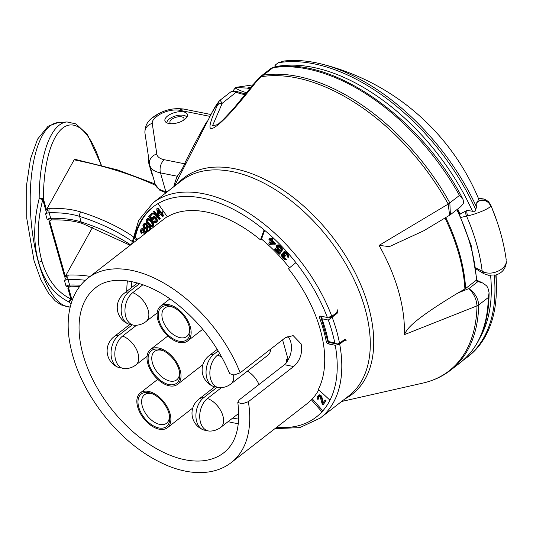 <?xml version="1.0" encoding="UTF-8"?>
<svg xmlns="http://www.w3.org/2000/svg" width="533" height="533" viewBox="0 0 533 533"><rect width="100%" height="100%" fill="white"/><g stroke="black" fill="none" stroke-linecap="round" stroke-linejoin="round"><path stroke-width="0.8" d="M331.826 316.362L327.369 317.488L320.366 316.082A1.945 1.153 52.1 0 0 319.64 316.216A1.945 1.153 52.1 0 0 319.474 317.661A121.351 71.782 -127.9 0 1 326.289 341.733A1.945 1.153 52.1 0 0 328.228 343.878L335.237 345.277L339.694 344.151A136.275 80.616 52.1 0 1 320.326 418.019L348.789 395.899A136.275 80.616 -127.9 0 0 350.701 272.863A136.275 80.616 -127.9 0 0 232.135 171.573A136.275 80.616 -127.9 0 0 181.54 180.7L153.078 202.813A136.275 80.616 52.1 0 1 331.826 316.362L336.789 312.505L337.376 309.84A136.275 80.616 52.1 0 1 337.702 310.692L337.103 313.357L328.315 320.033L321.885 318.747A1.945 0.746 159.8 0 1 321.299 318.454L327.662 340.947A1.945 1.945 0 0 0 329.194 342.486L337.043 344.051L339.541 343.339A136.275 80.616 -127.9 0 0 332.146 317.208M344.125 339.768L346.037 340.154L345.317 339.235L344.498 339.481L339.541 343.339M346.037 340.154A136.275 80.616 52.1 0 1 346.184 340.967L345.471 340.054L344.651 340.301L339.694 344.151M322.312 316.475A1.945 1.293 -78.7 0 0 321.885 318.747A124.296 73.527 52.1 0 1 328.335 341.54L334.764 342.826L337.043 344.051M327.662 340.947A1.945 1.019 169 0 0 328.335 341.54A1.945 1.293 101.3 0 0 329.194 342.486M318.754 389.836A116.807 69.097 52.1 0 1 312.325 398.871L311.292 399.677L321.939 411.849A133.03 78.697 -127.9 0 0 329.974 400.21L318.348 389.456A116.807 69.097 52.1 0 0 320.153 329.147A116.807 69.097 52.1 0 0 288.446 268.665L295.922 262.642A133.03 78.697 -127.9 0 0 264.088 229.87L260.497 239.883L261.53 239.084A116.807 69.097 52.1 0 1 289.466 267.839M260.497 239.883A116.807 69.097 52.1 0 0 167.362 216.811L158.021 203.586A133.03 78.697 -127.9 0 0 153.004 206.984A133.03 78.697 -127.9 0 0 134.176 238.151L135.209 237.352L137.86 239.304M153.524 206.584A133.03 78.697 -127.9 0 0 135.209 237.352M264.661 230.343L261.53 239.084M312.325 398.871L322.818 410.87M311.292 399.677A116.807 69.097 52.1 0 1 306.315 404.254L231.335 462.524A116.807 69.097 -127.9 0 0 248.365 401.695L293.603 366.537C300.179 360.668 302.697 353.132 301.152 343.918L293.163 335.61L285.421 337.636L240.183 372.787L234.067 375.019L229.696 373.666C218.663 347.469 202.034 325.037 179.808 306.375C148.087 279.765 112.37 273.509 95.547 287.8A104.475 61.801 -127.9 0 0 110.857 408.218A104.475 61.801 -127.9 0 0 223.767 452.79C236.106 443.116 240.776 426.273 237.791 402.275L241.929 403.947L248.365 401.695M133.223 242.901A133.03 78.697 52.1 0 1 134.176 238.151L136.828 240.103M240.183 372.787A116.807 69.097 -127.9 0 0 87.978 278.066L163.997 218.99A116.807 69.097 52.1 0 1 167.275 216.684M147.348 231.928L145.709 231.009L145.156 231.349L144.55 229.836L143.037 228.53L141.731 228.71L140.605 229.91L140.312 231.129L141.378 233.527L141.218 230.929L142.271 229.87L143.63 231.049L143.637 233.021L144.243 233.547L144.896 232.468L146.229 232.794M141.378 233.527L142.244 232.441L141.738 231.182L142.078 229.91M144.243 233.547L145.203 232.395M150.999 229.09L150.059 226.911L148.76 226.019L147.808 226.125L146.608 223.813L145.129 223.247L143.763 223.867L142.911 225.426L143.31 227.151L144.363 228.49L145.969 228.83L146.195 230.056L147.708 231.648M152.445 226.865L153.924 225.179L152.858 222.148L148.954 218.61L147.528 218.53L146.335 219.463L146.122 221.162L146.762 222.701L149.033 225.412L151.026 226.785L152.445 226.865L153.018 226.412L153.024 223.967L149.54 219.823L148.334 219.09L146.908 219.01M151.858 218.264L150.219 216.398L152.585 213.8L151.898 213.027L148.507 216.551L152.052 220.582L153.244 219.476L153.524 217.95M155.776 221.368L154.39 220.955L153.277 221.975L155.596 222.787L156.629 221.955L156.895 220.442L155.536 217.977L153.084 217.011L152.052 217.844L151.778 219.356L149.6 216.878L151.965 214.279L151.279 213.506M156.136 222.494L157.521 220.869L156.695 218.117L154.517 216.551L152.538 217.304M159.107 219.489L160.26 218.523L154.077 211.015L152.924 211.981L153.311 213.586L154.363 214.866L153.977 213.26L159.107 219.489L159.64 219.003L153.457 211.494M163.205 216.165L161.439 213.866L163.018 212.667L162.259 211.681L161.299 212.401L157.895 207.963L156.702 208.876L157.801 215.039L158.561 216.025L160.866 214.299L162.632 216.598L163.824 215.685L162.065 213.393M288.12 257.559L288.853 256.653L288.22 254.641L286.081 252.222L284.296 251.509L282.77 253.008L283.296 254.527L281.997 254.181L281.177 255.1L282.61 258.019L284.595 259.704L285.928 259.724L283.423 258.012L282.064 255.92L282.037 255.34L282.803 255.087L284.742 256.526L285.068 256.16L283.576 253.915L283.962 252.875L285.801 253.835L287.194 255.587L287.447 256.806L288.12 257.559L288.233 257.133L287.6 255.127L286.074 253.215L284.189 252.016L283.296 252.116M282.856 253.708L281.537 254.394M285.928 259.724L286.547 259.238L284.042 257.526L282.67 255.1M284.742 256.526L285.688 255.68L284.429 254.074L284.249 252.842M279.345 252.369L275.468 248.365L274.488 249.364L279.232 254.261L279.852 253.781L281.724 251.083L278.506 248.478L277.74 246.206M277.593 246.233L277.133 246.586L278.133 246.186L280.165 247.745L281.75 250.637L282.37 250.15L281.77 247.572L278.619 244.86L276.654 245.553L276.287 246.772L277.526 249.477L280.045 251.363L278.892 253.022L274.848 248.844M274.708 244.847L275.694 243.674L272.223 240.423L273.069 238.811L272.203 237.998L270.737 240.09L269.285 238.731L268.925 239.417L270.371 240.776L268.732 243.874L269.598 244.694L274.708 244.847L275.075 244.161L271.603 240.903L272.45 239.297L271.583 238.478M271.11 239.377L269.905 238.251L269.285 238.731M284.136 252.855L283.636 253.242M284.196 253.435L283.576 253.915M284.429 254.074L283.809 254.554M285.155 255.074L284.535 255.554M285.688 255.68L285.068 256.16M282.683 255.434L282.064 255.92M282.916 256.073L282.297 256.553M283.503 256.919L282.883 257.406M284.042 257.526L283.423 258.012M284.795 258.192L284.176 258.672M285.362 258.458L284.742 258.938M285.875 258.485L285.255 258.965M282.617 253.695L281.997 254.181M282.943 253.868L282.51 254.201M284.296 251.509L283.676 251.989M284.809 251.536L284.189 252.016M285.375 251.803L284.755 252.289M286.081 252.222L285.461 252.709M286.694 252.735L286.074 253.215M287.767 253.948L287.147 254.428M288.22 254.641L287.6 255.127M288.593 255.434L287.973 255.913M288.833 256.073L288.213 256.553M288.853 256.653L288.233 257.133M280.744 250.077L280.125 250.557L278.719 249.824L277.4 248.278L277.133 246.586M279.972 249.81L279.352 250.297M281.724 251.083L281.104 251.569L280.125 250.557M279.232 254.261L281.104 251.569M277.913 244.84L276.654 245.553M278.619 244.86L277.293 245.32M279.532 245.267L278.912 245.746L277.999 245.34M280.305 245.886L279.685 246.366L278.912 245.746M281.144 246.746L280.525 247.232L279.685 246.366M281.77 247.572L281.151 248.052L280.525 247.232M282.25 248.605L281.631 249.084L281.151 248.052M282.383 249.451L281.764 249.93L281.631 249.084M281.75 250.637L281.764 249.93M277.68 246.559L277.06 247.039M277.74 247.159L277.12 247.638M278.019 247.798L277.4 248.278M278.506 248.478L277.886 248.958M279.339 249.337L278.719 249.824M273.069 238.811L272.45 239.297M272.223 240.423L271.603 240.903M275.694 243.674L275.075 244.161M273.696 243.894L270.084 243.774L271.237 241.589L273.696 243.894M273.143 243.374L270.704 243.288L270.084 243.774M270.704 243.288L271.484 241.822M322.965 404.94L326.089 400.776L325.377 400.043L324.757 400.523L322.805 403.388L321.406 397.605L320.613 396.272L318.834 395.319L317.428 396.312L317.088 397.878L317.888 399.563L318.354 396.739L319.34 396.359L320.193 396.892L322.245 404.207L322.965 404.94L325.47 401.256L324.757 400.523M323.351 402.595L321.732 396.479L320.306 395.02L318.887 394.953L318.268 395.439M317.888 399.563L318.854 398.571L318.487 397.325L318.894 396.372M318.694 396.665L318.074 397.152M318.487 397.325L317.868 397.805M318.567 397.924L317.948 398.404M318.854 398.571L318.234 399.05M319.454 394.84L318.834 395.319M320.306 395.02L319.687 395.499M320.946 395.499L320.326 395.979M321.232 395.792L320.613 396.272M321.732 396.479L321.113 396.965M322.025 397.125L321.406 397.605M326.089 400.776L325.47 401.256M286.841 362.46A101.23 59.883 -127.9 0 0 286.408 359.375L287.554 360.535L286.887 362.4L284.469 364.712L239.23 399.863L237.791 402.275M286.408 359.375L288.206 359.735L282.577 339.841M287.733 336.243A16.869 11.226 -78.7 0 1 288.206 359.735M258.971 384.526A17.849 10.553 -127.9 0 0 247.405 371.141M233.587 375.052A17.849 10.553 52.1 0 1 230.922 383.947L267.899 355.211A17.849 10.553 -127.9 0 0 270.691 349.082M132.324 324.797L118.779 335.324A17.656 11.746 101.3 0 0 111.037 352.706A17.656 11.746 101.3 0 0 118.113 367.304A17.656 11.746 101.3 0 0 121.537 367.903M136.541 325.23L122.577 336.083A17.849 10.553 52.1 0 1 136.708 349.934A17.849 10.553 52.1 0 1 135.908 364.918L147.068 356.244M135.908 364.918A17.849 17.849 0 0 1 124.929 368.669A17.656 11.746 -78.7 0 1 114.888 355.718A17.656 11.746 -78.7 0 1 122.577 336.083M217.204 387.205L203.659 397.731A17.656 11.746 101.3 0 0 195.917 415.12A17.656 11.746 101.3 0 0 202.993 429.718A17.656 11.746 101.3 0 0 206.418 430.311M221.422 387.644L207.464 398.497A17.849 10.553 52.1 0 1 221.595 412.342A17.849 10.553 52.1 0 1 220.789 427.326L238.791 413.341M220.789 427.326A17.849 17.849 0 0 1 209.809 431.084A17.656 11.746 -78.7 0 1 199.775 418.132A17.656 11.746 -78.7 0 1 207.464 398.497M218.19 350.934L213.793 354.352A17.656 11.746 101.3 0 0 206.051 371.741A17.656 11.746 101.3 0 0 213.127 386.338A17.656 11.746 101.3 0 0 216.551 386.931M219.703 353.472L217.591 355.111A17.849 10.553 52.1 0 1 221.868 357.303M230.922 383.947A17.849 17.849 0 0 1 219.942 387.704A17.656 11.746 -78.7 0 1 209.909 374.752A17.656 11.746 -78.7 0 1 217.591 355.111M168.781 304.643A22.066 13.052 -127.9 0 0 160.586 306.122A22.066 13.052 -127.9 0 0 160.28 326.043A22.066 13.052 -127.9 0 0 179.474 342.439A22.066 13.052 52.1 0 0 187.669 340.96A22.066 13.052 52.1 0 0 187.976 321.046A22.066 13.052 52.1 0 0 168.781 304.643M169.134 305.895A20.6 12.186 52.1 0 1 172.599 307.001A20.6 12.186 52.1 0 1 189.781 329.108A20.6 12.186 52.1 0 1 179.121 341.193A20.6 12.186 52.1 0 1 159.041 320.52A20.6 12.186 52.1 0 1 169.134 305.895M189.588 328.075A18.009 10.653 52.1 0 1 186.83 336.476A18.009 10.653 52.1 0 1 180.147 337.682A18.009 10.653 52.1 0 1 164.477 324.297A18.009 10.653 52.1 0 1 164.73 308.041A18.009 10.653 52.1 0 1 171.413 306.835A18.009 10.653 52.1 0 1 173.551 307.441M158.647 348.022A22.066 13.052 -127.9 0 0 150.459 349.501A22.066 13.052 -127.9 0 0 150.146 369.422A22.066 13.052 -127.9 0 0 169.341 385.819A22.066 13.052 52.1 0 0 177.536 384.346A22.066 13.052 52.1 0 0 177.842 364.425A22.066 13.052 52.1 0 0 158.647 348.022M159.001 349.275A20.6 12.186 52.1 0 1 162.465 350.381A20.6 12.186 52.1 0 1 179.648 372.487A20.6 12.186 52.1 0 1 168.988 384.573A20.6 12.186 52.1 0 1 148.914 363.899A20.6 12.186 52.1 0 1 159.001 349.275M179.454 371.454A18.009 10.653 52.1 0 1 176.696 379.856A18.009 10.653 52.1 0 1 170.014 381.062A18.009 10.653 52.1 0 1 154.343 367.677A18.009 10.653 52.1 0 1 154.597 351.42A18.009 10.653 52.1 0 1 161.286 350.214A18.009 10.653 52.1 0 1 163.424 350.827M148.514 391.402A22.066 13.052 -127.9 0 0 140.326 392.881A22.066 13.052 -127.9 0 0 140.012 412.802A22.066 13.052 -127.9 0 0 159.214 429.205A22.066 13.052 52.1 0 0 167.402 427.726A22.066 13.052 52.1 0 0 167.708 407.805A22.066 13.052 52.1 0 0 148.514 391.402M148.867 392.654A20.6 12.186 52.1 0 1 152.331 393.76A20.6 12.186 52.1 0 1 169.514 415.873A20.6 12.186 52.1 0 1 158.854 427.952A20.6 12.186 52.1 0 1 138.78 407.285A20.6 12.186 52.1 0 1 148.867 392.654M169.321 414.834A18.009 10.653 52.1 0 1 166.569 423.235A18.009 10.653 52.1 0 1 159.88 424.441A18.009 10.653 52.1 0 1 144.21 411.056A18.009 10.653 52.1 0 1 144.463 394.8A18.009 10.653 52.1 0 1 151.152 393.594A18.009 10.653 52.1 0 1 153.291 394.207M139.613 283.623L128.906 291.944A17.656 11.746 101.3 0 0 121.164 309.327A17.656 11.746 101.3 0 0 128.24 323.924A17.656 11.746 101.3 0 0 131.671 324.517M142.957 284.735L132.71 292.704A17.849 10.553 52.1 0 1 146.841 306.548A17.849 10.553 52.1 0 1 146.042 321.539L157.202 312.864M146.042 321.539A17.849 17.849 0 0 1 135.062 325.29A17.656 11.746 -78.7 0 1 125.022 312.338A17.656 11.746 -78.7 0 1 132.71 292.704M145.063 232.581L144.443 233.061M142.038 229.963L141.418 230.443M141.838 230.449L141.218 230.929M141.738 231.182L141.118 231.662M141.891 231.808L141.272 232.288M142.244 232.441L141.625 232.921M142.231 228.49L141.112 229.197M143.037 228.53L141.611 228.97M143.69 228.93L143.071 229.417L142.418 229.01M143.997 229.197L143.071 229.417M144.55 229.836L143.93 230.323L143.377 229.676M144.903 230.476L144.283 230.956L143.93 230.323M145.156 231.349L144.536 231.828L144.283 230.956M145.709 231.009L144.536 231.828M146.262 231.155L145.089 231.489M146.921 231.555L146.302 232.042L145.642 231.635M146.728 232.408L146.302 232.042M145.129 223.247L143.763 223.867M145.756 223.334L144.51 223.733M146.608 223.813L145.989 224.293L145.136 223.82M147.055 224.233L146.435 224.713L145.989 224.293M147.521 225.013L146.901 225.492L146.435 224.713M147.781 225.765L147.161 226.245L146.901 225.492M147.808 226.125L147.188 226.605L147.161 226.245M148.074 226.045L147.188 226.605M148.76 226.019L147.454 226.525M149.613 226.492L148.993 226.978L148.141 226.498M150.059 226.911L149.44 227.398L148.993 226.978M150.672 227.831L150.053 228.317L149.44 227.398M150.932 228.584L150.313 229.07L150.053 228.317M150.379 229.57L150.313 229.07M148.54 230.996L147.554 230.842L146.702 229.53L146.748 228.217L147.381 227.471L149.133 227.951L149.393 230.336M144.05 224.979L145.123 224.653L145.982 225.126L146.502 226.632L145.769 227.964L144.523 227.798L143.91 226.871L143.803 225.426L144.443 224.679M149.16 230.516L147.728 229.936L147.321 229.05L147.541 227.424M148.94 230.582L148.321 231.062M148.174 230.356L147.554 230.842M147.728 229.936L147.108 230.423M147.321 229.05L146.702 229.53M147.275 228.324L146.655 228.804M147.368 227.738L146.748 228.217M147.388 227.471L146.995 227.778M146.255 227.491L144.849 227.031L144.33 225.532L144.576 224.673M144.423 224.946L143.803 225.426M145.709 227.511L145.089 227.991M145.143 227.311L144.523 227.798M144.849 227.031L144.23 227.518M144.53 226.392L143.91 226.871M144.33 225.532L143.71 226.012M148.314 218.47L147.694 218.95M148.954 218.61L148.334 219.09M149.66 218.996L149.04 219.483M150.159 219.343L149.54 219.823M150.939 219.982L150.319 220.462M152.218 221.308L151.599 221.795M152.858 222.148L152.238 222.634M153.218 222.694L152.598 223.174M153.644 223.487L153.024 223.967M153.85 224.233L153.231 224.713M153.924 225.179L153.304 225.659M153.637 225.932L153.018 226.412M148.254 223.727L146.901 221.455L147.548 219.849L149.187 220.329L151.106 222.148L152.451 224.426L151.805 226.025L149.247 224.766L148.254 223.727L148.874 223.247L148.087 222.261L147.468 222.741M148.087 222.261L147.628 219.849M152.345 225.546L150.792 225.066L148.874 223.247M147.521 220.968L146.901 221.455M147.454 220.376L146.835 220.855M152.318 225.626L151.805 226.025M151.932 225.552L151.312 226.032M150.792 225.066L150.173 225.552M149.866 224.28L149.247 224.766M153.244 219.476L152.625 219.956L152.731 218.617L154.197 217.917L155.536 218.89L156.109 220.089L155.456 221.721L153.77 221.442M153.158 218.65L152.538 219.13M152.052 220.582L152.625 219.956M152.585 213.8L151.965 214.279M150.219 216.398L149.6 216.878M153.704 216.531L153.084 217.011M154.517 216.551L153.897 217.031M155.31 216.898L154.69 217.384M156.156 217.497L155.536 217.977M156.695 218.117L156.076 218.597M157.215 219.07L156.595 219.549M157.515 219.956L156.895 220.442M157.521 220.869L156.895 221.355M157.248 221.475L156.629 221.955M155.096 221.402L154.477 221.881M155.616 221.442L154.996 221.921M153.351 218.137L152.731 218.617M160.26 218.523L159.64 219.003M154.936 214.426L154.363 214.866M157.895 207.963L156.702 208.876M161.299 212.401L160.68 212.88L157.275 208.443M162.259 211.681L160.68 212.88M162.398 213.147L161.639 212.161M158.474 214.539L157.708 210.195L160.107 213.313L158.474 214.539L159.094 214.053L158.627 211.381M160.1 213.3L159.094 214.053M69.81 286.707L67.851 288.233L70.909 299.053L68.344 301.645A92.476 33.945 85.9 0 0 71.089 303.71M79.517 286.674L69.17 286.827L66.052 286.234L64.48 280.678L67.271 275.121L64.7 277.113A3.245 1.479 164.2 0 0 65.339 276.42L92.735 227.031M155.576 185.371A515.897 235.02 -15.8 0 0 74.14 159.827L74.913 159.294L117.56 169.92L155.116 184.012M74.14 159.827L46.464 209.716A3.245 1.479 164.2 0 1 45.825 210.415L48.396 208.416A6.489 2.958 164.2 0 1 49.542 208.33A87.605 39.908 164.2 0 1 81.156 212.094A392.601 178.855 164.2 0 1 132.93 236.452M50.935 220.002L48.976 221.528L64.7 277.113M192.067 151.572L212.201 112.13A178.062 105.334 52.1 0 1 218.19 102.403C218.99 101.243 218.737 102.183 217.417 105.221C205.651 131.558 210.408 129.332 214.313 127.547C218.87 124.356 226.905 119.086 255.294 82.968C258.805 78.637 261.09 76.499 262.156 76.572A178.062 105.334 52.1 0 1 448.206 204.092L449.612 215.225L423.695 230.802L389.41 246.606L379.083 245.4A149.253 88.291 52.1 0 1 404.34 334.664L477.002 305.862A178.062 105.334 52.1 0 1 422.802 383.114C433.269 380.742 442.543 376.431 450.632 370.168A178.455 105.567 52.1 0 0 478.721 304.949L488.315 297.494L489.087 292.71L487.848 287.72A12.979 7.675 52.1 0 0 486.549 285.815L483.091 283.176L475.623 280.744L476.922 280.265L483.091 283.176M273.642 67.311L272.996 67.671A12.979 7.675 -127.9 0 0 270.684 68.637L273.642 67.311C333.138 56.132 422.116 118.852 462.99 199.342L459.439 195.451L448.206 204.092L379.076 245.393M191.6 152.491L174.338 186.29M255.294 82.968A6.489 1.719 37.5 0 0 254.328 83.175L260.537 76.519L263.395 75.133A178.455 105.567 52.1 0 1 449.845 202.906L450.392 214.692L460.812 206.591L463.257 203.493A12.979 7.675 -127.9 0 0 463.57 201.92L462.99 199.342M457.434 209.216L471.165 245.546L476.922 280.265M475.623 280.744L465.629 288.513A6.489 3.971 176.8 0 1 465.282 288.766A6.489 3.971 176.8 0 1 464.903 288.999L458.187 292.844L468.86 288.633C474.87 292.777 478.161 298.214 478.721 304.949L477.002 305.862C476.462 299.113 473.744 293.37 468.86 288.633L477.728 281.744M210.029 116.387L179.688 110.311A16.223 7.389 -15.8 0 0 157.488 115.961L156.069 117.06A16.223 7.389 -15.8 0 0 152.245 123.429L156.809 154.084A22.712 10.347 -15.8 0 0 164.331 159.727L184.505 163.771C190.381 151.738 197.71 137.847 206.484 122.09L207.204 121.93M168.741 123.463A11.679 5.323 164.2 0 1 164.937 120.864A11.679 5.323 164.2 0 1 170.826 114.029A11.679 5.323 164.2 0 1 183.612 111.903A11.679 5.323 164.2 0 1 187.416 114.502A11.679 5.323 164.2 0 1 181.526 121.337A11.679 5.323 164.2 0 1 168.741 123.463M207.537 121.277L206.484 122.09L207.057 122.21M218.563 101.81A6.489 5.163 36.3 0 0 218.537 101.836L220.076 100.217L222.221 103.295A6.489 5.044 -155.6 0 0 217.417 105.221M245.34 94.614A48.67 28.789 -127.9 0 1 236.386 92.289A12.979 7.675 -127.9 0 0 229.823 92.642C231.635 90.996 234.034 90.637 237.025 91.563L222.221 103.295L212.514 125.781L217.724 124.589L222.721 120.145L233.054 109.205L254.328 83.168M449.612 215.225L450.338 214.732M404.34 334.671C406.912 330.307 406.912 323.771 458.187 292.844M173.765 186.743A150.02 88.744 52.1 0 1 177.269 176.243C181.293 170.7 183.705 166.543 184.505 163.771A3.245 2.672 -153.9 0 0 186.577 162.525M156.809 154.084A9.734 8.648 171.5 0 0 149.54 163.851L149.926 165.663A32.446 14.784 -15.8 0 0 160.493 172.885L177.269 176.243A3.245 2.485 -157.1 0 1 178.342 178.455M166.896 122.817L166.902 122.876A10.38 4.73 164.2 0 1 166.896 122.817A10.38 4.73 164.2 0 1 169.361 118.939A10.38 4.73 164.2 0 1 179.394 115.195A10.38 4.73 164.2 0 1 186.777 117.193A10.38 4.73 164.2 0 1 186.803 117.247L186.777 117.193M171.16 123.709A7.302 3.325 164.2 0 1 169.94 122.45A7.302 3.325 164.2 0 1 173.625 118.179A7.302 3.325 164.2 0 1 181.613 116.854A7.302 3.325 164.2 0 1 183.992 118.473A7.302 3.325 164.2 0 1 183.605 120.185M246.846 92.742A51.914 30.707 52.1 0 1 235.173 88.018A178.455 105.567 -127.9 0 0 232.788 91.256M476.549 207.084A178.455 105.567 -127.9 0 0 321.013 63.907A230.369 230.369 0 0 1 478.567 198.742L477.948 200.894A224.926 13.925 144.8 0 1 476.575 202.96C476.069 203.273 476.062 204.652 476.549 207.084L475.689 209.496C475.243 211.907 474.17 212.487 472.478 211.235L467.048 210.415L460.039 214.073A155.743 92.129 -127.9 0 0 457.727 208.989M460.039 214.073L461.785 213.047M460.039 214.826L459.979 214.179M460.938 217.431L466.568 216.138A4.677 2.985 -106.9 0 1 466.168 210.775M484.29 273.889L488.594 275.268L494.211 274.955A178.455 105.567 52.1 0 1 466.841 357.57L468.287 356.45A178.455 105.567 -127.9 0 0 496.396 289.579A178.455 105.567 -127.9 0 0 495.77 275.028L495.79 275.028C502.006 273.089 505.531 268.899 506.35 262.443L506.297 261.59C506.13 268.998 492.719 275.901 483.757 272.003A4.944 1.366 -76.6 0 0 484.29 273.889L482.765 273.076A4.677 1.692 -71.4 0 1 482.192 271.35A168.075 99.424 -127.9 0 0 466.568 216.138L467.881 215.905A4.944 2.678 -109.2 0 1 467.048 210.415M467.881 215.905C475.243 214.153 489.174 209.083 490.573 206.038L490.68 204.832L488.288 201.441L484.41 199.102L478.321 198.143M321.013 63.907A178.455 105.567 -127.9 0 0 283.942 61.028L278.186 62.761A178.455 105.567 52.1 0 1 475.689 209.496M494.211 274.955L495.77 275.028M235.173 88.018L236.152 87.319L253.015 84.88M235.606 87.505L247.152 88.092L251.263 87.146M274.921 67.125L274.981 65.293L278.186 62.761M276.014 66.978A51.914 30.707 52.1 0 0 275.987 66.592L274.981 65.293M483.757 272.003L475.789 267.866M130.165 245.28L82.528 223.52C74.12 220.835 63.94 219.636 51.987 219.909L50.295 220.122L47.177 219.536A3.245 1.479 -15.8 0 1 50.728 218.337A84.361 38.429 -15.8 0 1 81.169 221.961A389.356 177.376 -15.8 0 1 130.678 244.88M41.874 260.95C47.097 279.245 56.771 291.944 70.909 299.053A3.245 1.479 164.2 0 0 71.542 298.353A3.245 2.832 130.7 0 1 68.344 301.645C53.926 294.296 44.006 281.131 38.583 262.136C33.239 243.075 33.439 221.888 39.182 198.569A3.245 0.586 180 0 1 43.4 198.896A3.245 1.479 164.2 0 1 42.767 199.595C37.024 222.154 36.724 242.608 41.874 260.95A3.245 1.479 164.2 0 1 38.583 262.136M47.177 219.536L45.605 213.98L48.396 208.416M337.103 313.357L335.983 313.131M319.474 317.661L321.272 316.262M326.289 341.733L327.615 340.7M328.228 343.878L329.854 342.612M343.692 340.107L344.651 340.301M331.12 317.815L329.274 317.441M334.764 342.826A133.03 78.697 -127.9 0 0 328.315 320.033M158.021 203.586A133.03 78.697 52.1 0 1 264.088 229.87M295.922 262.642A133.03 78.697 52.1 0 1 327.369 317.488M335.237 345.277A133.03 78.697 52.1 0 1 329.974 400.21M321.939 411.849A133.03 78.697 52.1 0 1 276.58 427.359M127.434 280.858A104.475 61.801 -127.9 0 0 126.807 291.284M228.111 421.636A104.475 61.801 -127.9 0 0 238.371 423.602M284.469 364.712L293.603 366.537M131.884 281.617A101.23 59.883 -127.9 0 0 131.411 287.7M232.721 418.059A101.23 59.883 -127.9 0 0 238.731 419.098M118.779 335.324A17.849 10.553 -127.9 0 0 114.009 336.736A17.849 17.849 0 0 0 118.113 367.304M203.659 397.731A17.849 10.553 -127.9 0 0 198.889 399.144A17.849 17.849 0 0 0 202.993 429.718M213.793 354.352A17.849 10.553 -127.9 0 0 209.023 355.764A17.849 17.849 0 0 0 213.127 386.338M128.906 291.944A17.849 10.553 -127.9 0 0 124.136 293.357A17.849 17.849 0 0 0 128.24 323.924M177.536 183.812A137.061 81.076 52.1 0 1 332.006 236.352A137.061 81.076 52.1 0 1 344.778 399.01M67.271 275.121A6.489 2.958 164.2 0 1 68.417 275.028A87.605 39.908 164.2 0 1 90.104 276.414M101.13 165.263A89.231 32.76 85.9 0 0 64.573 126.787A89.231 32.76 85.9 0 0 43.4 198.902L46.464 209.716M68.53 287.7L71.542 298.353A89.231 32.76 85.9 0 0 72.615 299.233M49.656 221.002L65.339 276.42M456.834 209.689A162.232 95.967 52.1 0 1 476.462 280.318M445.748 217.551A162.232 95.967 52.1 0 1 465.629 288.513M444.995 217.997A162.152 95.92 52.1 0 1 464.903 288.999M450.632 370.168L460.232 362.707A178.455 105.567 -127.9 0 0 488.315 297.494M179.688 110.311A9.734 6.476 -78.7 0 1 183.958 109.105C173.138 107.606 163.111 110.111 153.87 116.607L152.451 117.713C147.201 121.371 144.709 126.534 144.976 133.203L149.54 163.851M157.488 115.961A9.734 5.756 -127.9 0 0 153.87 116.607M212.201 112.13L218.53 101.843A6.489 5.163 36.3 0 0 218.19 102.403M229.823 92.642L220.076 100.217M270.684 68.637L260.53 76.525M459.439 195.451A178.455 105.567 -127.9 0 0 272.996 67.671L263.395 75.133A6.489 4.964 81.4 0 0 262.156 76.572M167.249 191.8L165.763 191.5A32.446 14.784 164.2 0 1 155.196 184.285L159.66 190.141L165.963 192.806M166.296 192.54A3.245 2.159 -78.7 0 1 165.763 191.5L160.493 172.885A9.734 6.476 101.3 0 1 164.331 159.727M156.069 117.06A9.734 5.756 -127.9 0 0 152.451 117.713M152.245 123.429A9.734 8.648 171.5 0 0 144.976 133.203M148.467 156.662L148.507 162.259L151.732 173.651A36.337 16.556 -15.8 0 0 152.851 176.003M148.507 162.259A36.337 16.556 -15.8 0 0 149.686 164.697M275.987 66.592A175.857 104.028 52.1 0 1 472.478 211.235M490.573 206.038A8.435 8.175 -133.6 0 0 477.941 201.687L477.948 200.894M476.575 202.96L477.941 201.687M490.54 275.068A175.857 104.028 52.1 0 1 480.14 337.456M249.984 88.778A48.67 28.789 52.1 0 1 247.152 88.092M506.257 260.184C504.551 247.352 501.4 234.247 496.803 220.875A177.722 105.134 -127.9 0 0 490.753 205.138A8.461 8.441 173.8 0 0 478.068 201.474M506.35 262.443A8.435 5.57 -178.9 0 0 506.297 261.59M81.156 212.094A3.245 2.379 107.8 0 0 79.597 216.405A389.356 177.376 164.2 0 1 132.004 241.289M45.605 213.98A3.245 1.479 164.2 0 1 49.156 212.78A84.361 38.429 164.2 0 1 79.597 216.405L81.169 221.961A3.245 2.379 -72.2 0 0 82.528 223.52M51.987 219.909A3.245 1.412 -91.5 0 1 50.728 218.337L49.156 212.78A3.245 1.412 88.5 0 1 49.542 208.33M101.47 165.35L87.419 134.503L75.946 123.896L67.005 121.95A92.476 33.945 85.9 0 0 39.182 198.569L42.767 199.595L45.825 210.415M64.48 280.678A3.245 1.479 164.2 0 1 68.031 279.485A84.361 38.429 164.2 0 1 85.34 280.285M68.417 275.028A3.245 1.412 88.5 0 0 68.031 279.485L69.603 285.042A3.245 1.479 -15.8 0 0 66.052 286.234M80.643 285.242A84.361 38.429 -15.8 0 0 69.603 285.042A3.245 1.412 -91.5 0 0 70.862 286.614M57.977 122.603L48.037 126.301L37.55 139.146L30.461 158.987L26.663 184.418L26.763 218.377L34.019 260.59L40.814 279.605L48.809 293.723L55.285 300.925L61.142 304.916L70.176 307.115A92.476 33.945 -94.1 0 1 38.416 262.143A92.476 33.945 -94.1 0 1 57.977 122.603L67.005 121.95M344.118 339.781L345.471 340.054M321.792 316.369A1.945 1.945 0 0 0 321.299 318.454M320.326 418.019L299.819 427.626L274.948 428.632M131.591 244.174L138.707 220.316L153.078 202.813M87.978 278.066C81.789 282.916 77.012 289.139 73.647 296.741C68.604 308.414 67.038 321.952 68.95 337.356C72.508 363.266 83.708 388.644 102.536 413.495C122.17 438.606 144.37 456.208 169.141 466.308C183.812 472.058 197.496 473.857 210.195 471.718C218.19 470.293 225.232 467.228 231.335 462.524M129.872 324.404L114.009 336.736M214.752 386.818L198.889 399.144M217.237 349.382L209.023 355.764M169.9 298.886L160.586 306.122M202.727 329.261L187.669 340.96M167.868 335.97L150.459 349.501M202.913 364.619L177.536 384.346M157.741 379.349L140.326 392.881M192.779 408.005L167.402 427.726M137.481 282.983L124.136 293.357M341.586 401.496L422.802 383.114M460.232 362.707C479.407 347.223 489.028 323.891 489.087 292.71M237.025 91.563L245.773 94.075M210.988 114.515L183.958 109.105M149.926 165.663L155.196 184.285M496.396 289.579A230.369 230.369 0 0 0 496.056 274.955M463.457 360.028L466.841 357.57M482.765 273.076L475.922 268.872M490.68 204.832L496.803 220.875M152.964 176.39L151.732 173.651"/></g></svg>
